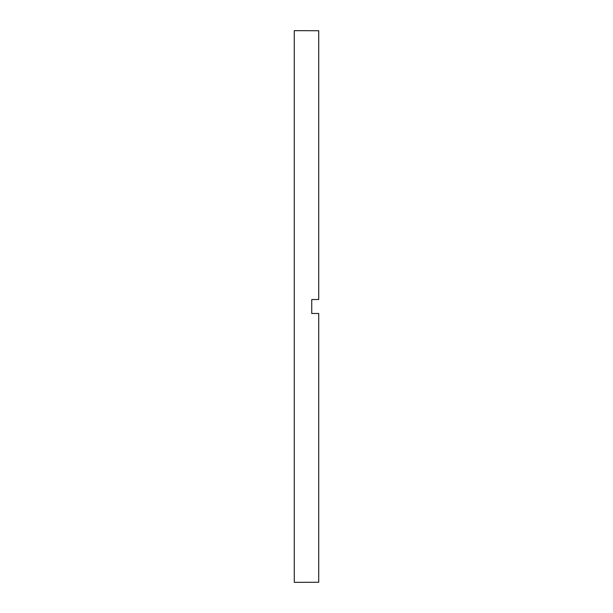 <?xml version="1.0" encoding="UTF-8"?>
<svg xmlns="http://www.w3.org/2000/svg" width="613" height="613" viewBox="0 0 613 613"><rect width="100%" height="100%" fill="white"/><g stroke="black" fill="none" stroke-linecap="round" stroke-linejoin="round"><path stroke-width="0.92" d="M311.741 306.5L311.741 313.481L318.722 313.481L318.722 582.258L294.278 582.35L294.278 30.65L318.722 30.742L318.722 299.519L311.741 299.519L311.741 306.5"/></g></svg>
